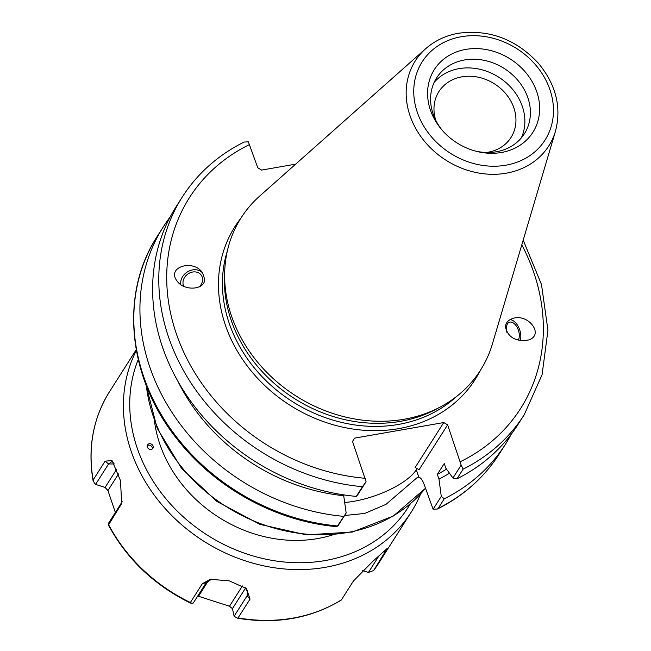<?xml version="1.0" encoding="UTF-8"?>
<svg xmlns="http://www.w3.org/2000/svg" width="651" height="651" viewBox="0 0 651 651"><rect width="100%" height="100%" fill="white"/><g stroke="black" fill="none" stroke-linecap="round" stroke-linejoin="round"><path stroke-width="0.98" d="M518.163 340.237A10.351 5.794 70.6 0 0 517.936 329.015A10.351 5.794 70.6 0 0 510.474 322.042A10.351 5.794 70.6 0 0 509.424 322.229A10.351 5.794 70.6 0 0 506.95 332.458M520.157 340.644A12.768 7.153 70.6 0 0 518.619 327.233A12.768 7.153 70.6 0 0 509.953 319.714M505.396 326.973C505.648 323.091 507.902 320.333 512.15 318.697C527.823 312.513 545.001 334.834 528.547 339.993C515.771 341.84 508.057 337.503 505.396 326.973M183.891 286.391A10.351 8.626 144.7 0 1 188.204 273.794A10.351 8.626 144.7 0 1 201.224 275.129A10.351 8.626 144.7 0 1 199.296 286.871M202.9 273.339A12.768 10.644 -35.3 0 0 188.513 271.288A12.768 10.644 -35.3 0 0 180.799 284.601M204.666 279.173C205.073 290.175 183.68 291.396 176.885 280.76C166.42 267.056 193.331 258.74 202.559 272.834L204.666 279.173M511.328 434.103A202.681 172.458 -147.5 0 1 505.388 444.34L499.268 453.95A202.681 172.458 -147.5 0 1 438.172 508.374L437.399 509.017L433.11 509.22L424.183 484.58C422.629 480.243 420.839 477.761 418.821 477.134L417.389 477.395L385.953 504.387L364.731 513.436L344.574 515.511M415.175 467.467L419.057 469.778L447.628 424.859L443.754 422.548L415.175 467.467M344.786 502.474A52.292 18.741 160.9 0 0 416.282 469.794L417.047 468.582M435.747 120.24A42.722 36.35 -147.5 0 1 438.912 91.604A42.722 36.35 -147.5 0 1 494.475 83.857A42.722 36.35 -147.5 0 1 511.019 137.467A42.722 36.35 -147.5 0 1 488.014 152.228A42.722 36.35 -147.5 0 1 486.419 152.472M295.66 164.142L261.637 170.082L257.755 167.771L248.381 141.853L244.092 142.048C218.044 155.084 197.424 173.443 182.223 197.115A202.681 172.458 32.5 0 0 188.587 379.183A202.681 172.458 32.5 0 0 362.444 486.704L366.074 481.724L352.533 441.468L354.461 438.147L443.754 422.548M447.628 424.859L461.168 465.107L452.958 478.013L445.886 468.281L444.234 463.52L437.342 474.359L438.994 479.12L441.272 496.396L433.11 509.22M555.482 131.225L492.376 344.029A141.877 120.72 -147.5 0 1 440.483 406.891L436.105 409.227A139.168 118.409 -147.5 0 1 294.342 398.485A139.168 118.409 -147.5 0 1 224.53 274.641L224.782 269.685A141.877 120.72 -147.5 0 1 259.733 196.032L425.721 48.679A79.137 67.338 32.5 0 0 445.927 160.187A79.137 67.338 32.5 0 0 555.482 131.225C561.707 107.13 555.954 84.41 538.222 63.057C515.836 39.158 489.251 29.222 458.459 33.25C445.78 35.512 434.868 40.655 425.721 48.679M338.015 525.829L346.169 513.004L337.47 525.967A202.681 172.458 -147.5 0 1 163.613 418.447A202.681 172.458 -147.5 0 1 157.241 236.378C119.393 294.049 127.865 377.857 177.088 439.059C215.131 488.071 276.366 521.606 337.128 526.675M362.444 486.704L356.276 496.396L357.863 494.63L366.074 481.724M346.169 513.004L343.582 494.841M461.168 465.107L463.146 469.111A202.681 172.458 32.5 0 0 524.25 414.687L542.088 374.659L547.947 330.326L541.494 284.528L523.184 240.146M524.25 414.687L518.082 424.379A202.681 172.458 -147.5 0 1 456.978 478.802L463.146 469.111M452.958 478.013L456.978 478.802M536.733 91.669A58.411 49.704 -147.5 0 1 476.141 151.276A58.411 49.704 -147.5 0 1 441.191 129.044A58.411 49.704 -147.5 0 1 455.855 52.178A58.411 49.704 -147.5 0 1 536.733 91.669M440.483 406.891A141.877 120.72 -147.5 0 1 295.953 395.946A141.877 120.72 -147.5 0 1 224.782 269.685M438.172 508.374L444.283 498.764L441.272 496.396M505.388 444.34A202.681 172.458 -147.5 0 1 444.283 498.764M356.276 496.396A202.681 172.458 -147.5 0 1 182.418 388.875A202.681 172.458 -147.5 0 1 176.055 206.815L182.223 197.115M343.582 516.357A202.681 172.458 -147.5 0 1 169.724 408.836A202.681 172.458 -147.5 0 1 163.36 226.768A202.681 172.458 -147.5 0 1 170.106 217.043M449.467 473.212A184.868 157.298 -147.5 0 1 438.994 479.12M446.505 469.127A179.7 152.904 -147.5 0 1 437.342 474.359M343.891 495.728A184.868 157.298 -147.5 0 1 177.764 381.022M441.98 129.98A52.023 44.268 -147.5 0 1 436.593 77.925A52.023 44.268 -147.5 0 1 484.775 60.462A52.023 44.268 -147.5 0 1 527.806 97.585A52.023 44.268 -147.5 0 1 524.389 133.78A52.023 44.268 -147.5 0 1 474.953 150.959M434.127 82.457A52.023 44.268 -147.5 0 1 482.139 69.844A52.023 44.268 -147.5 0 1 522.281 106.268A52.023 44.268 -147.5 0 1 521.329 137.931M138.224 359.564A154.482 131.445 32.5 0 0 219.818 542.397A154.482 131.445 32.5 0 0 410.382 503.76M153.115 446.065A3.19 2.718 32.5 0 0 150.479 443.787A3.19 2.718 32.5 0 0 147.525 444.861A3.19 2.718 32.5 0 0 148.762 448.865A3.19 2.718 32.5 0 0 152.912 448.287A3.19 2.718 32.5 0 0 153.115 446.065M152.326 448.905A3.19 2.718 32.5 0 0 152.22 447.481A3.19 2.718 32.5 0 0 147.207 445.65M136.214 349.725L109.539 391.658A159.593 135.79 32.5 0 0 93.15 479.966L105.112 461.16L112.045 460.558L120.468 480.584L121.688 503.573L108.644 524.722A159.593 135.79 32.5 0 0 190.377 602.509L202.347 583.695L210.322 579.292L229.266 580.863L246.387 588.512L250.049 599.091L238.079 617.905A159.593 135.79 32.5 0 0 341.433 599.848L353.395 581.042L372.893 561.268L387.272 548.386L373.633 570.496A159.593 135.79 32.5 0 0 378.858 562.969L373.593 570.553L368.425 572.441L362.745 570.601M341.433 599.848L341.238 600.067C310.779 618.523 276.122 624.561 237.265 618.165L234.116 616.22L232.44 608.644L229.494 606.236L197.741 596.023M202.347 583.695L206.269 582.612L193.282 603.038L191.606 603.184L190.377 602.509L190.499 603.086C154.197 585.216 126.823 559.176 108.375 524.958M108.497 524.088L108.644 524.722L108.863 522.696L122.185 501.709M109.539 391.658C93.06 418.194 87.568 447.864 93.06 480.658L93.15 479.966L94.143 482.627L95.599 484.393L105.088 487.436L107.952 490.561L115.365 512.483M136.352 350.498A159.593 135.79 32.5 0 0 209.183 544.505A159.593 135.79 32.5 0 0 411.163 512.182A159.593 135.79 32.5 0 0 420.636 493.857M237.265 618.165L238.079 617.905M95.599 484.393L108.587 463.968L111.72 461.681L113.339 462.259M206.269 582.612L211.835 579.081M245.11 587.584L248.007 592.996L247.111 595.795L234.116 616.22M379.142 555.596L368.425 572.441M416.152 478.55A159.593 135.79 32.5 0 0 418.609 477.102M425.453 488.258A159.593 135.79 -147.5 0 1 261.393 523.941A159.593 135.79 -147.5 0 1 146.345 385.644M418.821 477.134L416.282 469.794M240.667 218.533A142.357 121.127 32.5 0 0 290.02 405.272A142.357 121.127 32.5 0 0 480.08 370.826M456.318 396.662A139.168 118.409 -147.5 0 1 292.38 401.569A139.168 118.409 -147.5 0 1 227.337 251.001M521.793 244.817A196.301 167.022 -147.5 0 1 460.387 461.681M365.284 478.298A196.301 167.022 -147.5 0 1 176.502 334.256A196.301 167.022 -147.5 0 1 249.683 144.465M461.364 36.708A72.822 61.959 -147.5 0 1 552.081 123.055A72.822 61.959 -147.5 0 1 437.374 143.09A72.822 61.959 -147.5 0 1 461.364 36.708M332.498 534.943A129.59 110.263 -147.5 0 1 154.572 421.758M105.112 461.16L108.587 463.968L114.364 463.943M120.606 505.908L121.859 502.279M250.049 599.091L247.111 595.795L247.258 590.197M245.565 588.016L232.44 608.644M242.408 585.933L229.494 606.236M198.514 596.235L208.589 580.399M107.952 490.561L118.539 473.92M105.088 487.436L116.773 469.07M385.604 551.682L383.179 551.877M425.461 488.274L393.31 516.023L352.346 532.03L306.45 534.87L259.871 524.34L216.929 501.482L181.58 468.394L157.127 428.146L145.873 384.415M499.268 453.95C484.067 477.622 463.447 495.981 437.407 509.025M163.36 226.768L157.241 236.378M411.163 512.182L378.858 562.969"/></g></svg>
